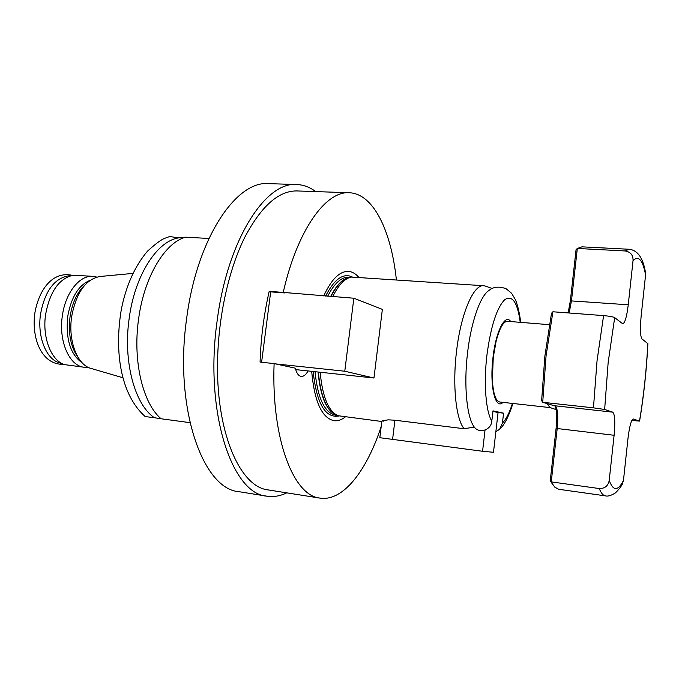 <?xml version="1.0" encoding="UTF-8"?>
<svg xmlns="http://www.w3.org/2000/svg" width="682" height="682" viewBox="0 0 682 682"><rect width="100%" height="100%" fill="white"/><g stroke="black" fill="none" stroke-linecap="round" stroke-linejoin="round"><path stroke-width="1.02" d="M311.7 371.332C314.376 401.596 321.844 418.057 334.112 420.726C337.829 421.152 341.546 419.899 345.271 416.966C341.546 419.899 337.829 421.152 334.112 420.726C321.844 418.057 314.376 401.596 311.691 371.332M381.187 426.54C366.797 470.699 343.063 501.764 319.943 498.099C293.61 495.823 271.18 439.055 274.104 363.583L295.315 368.178C296.585 373.25 298.563 375.995 301.239 376.421C303.678 376.575 305.945 374.75 308.059 370.94L373.958 378.016L382.363 309.381L353.847 298.222L283.235 292.416C297.326 229.74 325.928 190.824 349.261 192.75C373.54 193.577 391.263 231.207 396.378 279.782M358.689 277.216C355.586 273.627 352.176 271.692 348.451 271.402C339.662 271.104 331.426 279.27 323.745 295.92C331.426 279.27 339.662 271.104 348.442 271.402C352.176 271.692 355.586 273.627 358.689 277.216M284.701 292.928L270.686 291.862L269.202 291.342L283.235 292.416M295.698 369.61L308.059 370.94M270.686 291.862L261.607 362.253M274.104 363.583L260.064 362.091C260.891 337.795 263.934 314.214 269.202 291.342M495.857 431.774L499.616 429.251L502.429 423.062L503.572 413.173L492.992 410.871L491.807 421.092C491.355 429.788 479.557 434.144 474.28 427.094L464.092 428.731C455.968 419.115 452.362 385.424 456.514 351.52C460.793 313.592 473.649 284.104 483.743 285.732L485.661 286.176M382.184 420.777L388.254 419.839L394.912 420.223L464.092 428.731M320.165 372.244C322.45 396.745 328.409 411.237 338.033 415.713L381.801 421.502M549.342 324.683L507.442 321.299C503.325 321.444 499.539 328.136 496.095 341.392L493.239 357.649L492.378 380.113C493.239 393.778 495.678 401.067 499.693 401.996L550.169 407.614L546.674 403.412M88.08 367.266L84.312 367.266C69.564 366.294 58.396 341.426 62.343 315.885C65.361 292.697 79.777 274.837 93.042 276.355L96.742 277.08M84.312 367.266L64.688 364.64C51.252 360.821 42.054 337.547 45.626 314.3C49.982 291.393 59.206 278.367 73.272 275.204L93.042 276.355M64.202 364.469L59.198 362.756C46.069 359.022 37.092 336.439 40.562 313.925C44.799 291.726 53.784 279.083 67.527 276.005L72.761 275.272M122.845 377.743L91.149 368.459C77.484 365.254 67.936 341.068 71.644 316.712C76.222 292.629 85.668 279.219 99.981 276.491L132.871 273.405M161.114 418.774L154.43 417.734C134.814 404.844 122.913 361.528 129.162 318.503C134.763 275.298 157.167 240.882 178.675 237.89L185.521 237.174C164.771 242.792 144.038 277.156 138.574 319.193C132.555 361.076 142.913 403.625 161.114 418.774L189.946 422.652M286.781 492.856C280.166 496.078 273.533 497.187 266.875 496.172C232.033 494.152 204.285 411.971 217.064 321.41C227.242 240.107 265.673 181.199 296.798 184.541C303.524 184.813 309.833 187.166 315.706 191.591M266.875 496.172L239.075 491.705C202.904 489.403 173.825 408.007 186.629 318.656C196.791 238.419 236.322 180.295 268.657 183.637L296.798 184.541M319.943 498.099L268.307 489.932C239.851 487.263 215.222 431.348 217.66 357.607C218.888 313.771 229.263 268.555 244.693 237.438C261.232 206.135 278.674 190.636 297.011 190.943L349.261 192.75M335.715 415.133L335.263 416.497M474.28 427.094C466.803 417.495 463.624 385.202 467.562 352.773C471.083 321.878 480.392 295.69 489.003 290.438C493.257 286.772 498.943 286.184 506.061 288.682L511.594 293.269L515.618 300.037C517.894 306.056 519.599 313.498 520.724 322.373M154.43 417.734L145.181 416.566C120.458 394.554 114.252 351.69 121.294 309.602C126.051 285.715 134.763 266.261 147.431 251.232C155.428 243.9 161.267 239.561 164.942 238.231L169.775 236.518L178.675 237.89M208.914 238.478L185.521 237.174M483.743 285.732L351.341 277.071C344.76 278.401 338.553 284.914 332.722 296.602M485.03 430.086L482.575 451.271L493.487 452.285L498.065 412.533L503.572 413.173M552.923 311.768L546.035 356.098L542.719 402.286L541.627 400.675L544.867 356.106L551.482 313.294L552.923 311.768L603.587 315.613C609.563 316.158 613.254 316.832 614.678 317.633L622.785 323.814C624.985 322.944 626.809 316.61 628.25 304.786L633.041 260.609C633.228 255.153 630.603 251.939 625.164 250.959L629.077 249.262L581.959 246.841L577.322 248.461L625.164 250.959M552.897 484.817L550.246 480.691L556.086 428.424L557.203 428.526C558.328 416.787 557.774 409.319 555.549 406.131L542.719 402.286L593.459 407.845L597.04 360.812L603.587 315.613M631.822 420.462L639.597 421.092L633.237 418.978C631.234 419.873 629.486 426.352 627.986 438.415L623.45 480.554L621.873 484.791M645.291 271.658L645.573 274.999L641.123 316.354C639.997 328.792 640.27 336.311 641.95 338.92L647.891 343.668M614.107 435.278L557.203 428.526L551.244 481.893L599.282 488.551C604.883 488.619 608.199 485.882 609.214 480.358L614.107 435.278C615.334 421.97 614.874 414.264 612.743 412.158L604.653 409.464L593.459 407.845M550.246 480.691L554.73 487.101L558.686 489.275L605.403 495.857C603.127 495.55 601.089 493.112 599.282 488.551M556.086 428.424C557.143 417.913 556.827 410.385 555.148 405.85M568.14 312.919L570.348 300.839L576.068 249.638L577.322 248.461L571.482 300.736L569.146 312.995M353.847 298.222L344.777 371.23L373.958 378.016M344.777 371.23L275.596 363.898M498.065 412.533L492.924 411.425M482.575 451.271L379.831 437.708L381.835 421.203M512.455 403.412C509.394 412.891 506.053 419.447 502.429 423.062M383.054 421.655L383.207 420.402M325.629 296.065C334.316 279.143 343.182 272.766 352.236 276.943M350.343 277.293L348.809 277.19C341.443 276.866 334.393 283.209 327.684 296.218M350.565 277.242L349.278 277.531C342.816 278.827 336.712 285.144 330.966 296.474M330.676 296.448C336.652 284.726 342.969 278.392 349.653 277.446M318.332 372.048C320.634 396.165 326.559 410.445 336.09 414.869L337.3 415.398M336.439 415.023C326.567 411.076 320.438 396.745 318.042 372.014M315.024 371.69C317.752 398.339 324.598 412.823 335.57 415.116L337.096 415.304M502.984 402.363C495.294 410.385 489.446 386.097 492.992 357.496C495.857 331.23 505.209 313.2 510.741 321.572M82.19 362.833C70.434 354.572 65.6 339.167 67.697 316.61C71.141 297.207 78.618 285.102 90.118 280.311M78.089 357.419C70.775 347.291 68.081 333.762 70.033 316.832C72.283 302.603 77.296 291.939 85.062 284.846M491.807 421.092C485.814 411.613 483.547 383.369 486.914 355.203C490.75 326.618 496.641 308.145 504.586 299.799C512.267 294.65 517.485 302.16 520.238 322.339M338.886 416.011C325.229 418.339 316.653 403.497 313.14 371.485M614.678 317.633L608.148 362.585L604.653 409.464M645.573 274.999C642.811 260.021 638.633 255.221 633.041 260.609M609.214 480.358C613.118 491.193 617.866 491.262 623.45 480.554M639.511 421.05C643.714 395.875 646.485 370.028 647.815 343.498M570.348 300.839L628.25 304.786M554.96 405.773L612.743 412.158M392.576 439.515L394.912 420.223M499.616 429.251C504.168 425.372 508.61 416.779 512.941 403.471M492.378 380.113L493.239 357.632L496.095 341.392M63.733 364.316C42.003 365.228 31.423 339.176 34.782 313.464C38.678 290.276 52.13 270.899 72.275 275.34M492.242 288.503L485.098 285.98M550.169 407.614L556.154 409.601M645.59 273.218C642.538 253.269 634.328 249.791 629.077 249.262M622.879 482.907C621.865 485.627 619.384 488.951 615.454 492.873C611.166 495.575 607.815 496.573 605.403 495.857M647.891 343.592C646.553 370.079 643.791 395.918 639.597 421.092"/></g></svg>
